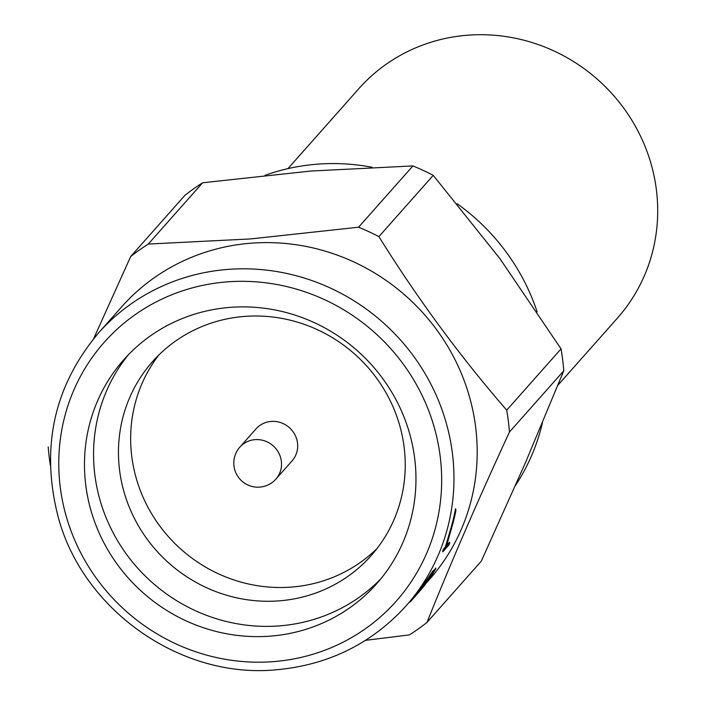 <?xml version="1.0" encoding="UTF-8"?>
<svg xmlns="http://www.w3.org/2000/svg" width="705" height="705" viewBox="0 0 705 705"><rect width="100%" height="100%" fill="white"/><g stroke="black" fill="none" stroke-linecap="round" stroke-linejoin="round"><path stroke-width="1.06" d="M557.946 385.194L617.439 318.087A172.848 165.384 -138.4 0 0 637.302 129.773A172.848 165.384 -138.4 0 0 467.151 35.25A172.848 165.384 -138.4 0 0 358.757 88.76L287.948 168.627M275.928 479.074L292.073 460.858A24.093 23.053 -138.4 0 0 297.51 442.996A24.093 23.053 -138.4 0 0 280.801 422.656A24.093 23.053 -138.4 0 0 256.012 428.896L239.867 447.111A24.093 24.093 0 0 0 259.819 487.111A24.093 24.093 0 0 0 275.928 479.074A24.093 23.053 -138.4 0 0 281.357 461.211A24.093 23.053 -138.4 0 0 254.972 439.656A24.093 23.053 -138.4 0 0 239.867 447.111M128.469 354.668A168.927 161.63 -138.4 0 0 115.197 536.602A168.927 161.63 -138.4 0 0 279.779 625.855A168.927 161.63 -138.4 0 0 381.052 578.585M244.133 316.457A146.138 139.828 -138.4 0 0 152.492 361.691A146.138 139.828 -138.4 0 0 135.704 520.907A146.138 139.828 -138.4 0 0 279.559 600.819A146.138 139.828 -138.4 0 0 371.2 555.584A146.138 139.828 -138.4 0 0 387.988 396.369A146.138 139.828 -138.4 0 0 244.133 316.457M229.751 307.406A168.927 161.63 -138.4 0 0 123.816 359.691A168.927 161.63 -138.4 0 0 104.402 543.731A168.927 161.63 -138.4 0 0 270.685 636.104A168.927 161.63 -138.4 0 0 376.62 583.811A168.927 161.63 -138.4 0 0 396.034 399.779A168.927 161.63 -138.4 0 0 229.751 307.406M515.505 485.437A209.517 200.467 -138.4 0 0 542.445 422.788M537.148 311.883A209.517 200.467 -138.4 0 0 457.14 203.727M372.134 167.261A209.517 200.467 -138.4 0 0 316.748 164.221A209.517 200.467 -138.4 0 0 265.08 175.298M426.507 582.806L429.31 579.651A205.587 196.713 -138.4 0 0 452.936 355.673A205.587 196.713 -138.4 0 0 250.557 243.243A205.587 196.713 -138.4 0 0 121.63 306.887L98.4 333.095A205.587 196.713 41.6 0 1 227.327 269.451A205.587 196.713 41.6 0 1 429.697 381.872A205.587 196.713 41.6 0 1 406.08 605.859C371.694 643.639 328.574 664.93 276.721 669.75C181.176 679.347 82.697 610.354 58.066 516.545C40.476 447.428 53.924 386.278 98.4 333.095M426.957 622.453L481.295 561.162L525.454 462.674L563.771 370.768L509.442 432.059C478.237 499.563 450.742 563.022 426.957 622.453A235.708 225.529 -138.4 0 1 409.358 634.905L365.516 640.334M509.442 432.059A235.708 225.529 -138.4 0 0 506.71 410.178L561.048 348.887L500.057 258.823L433.24 175.342L378.902 236.633C417.466 298.55 460.074 356.395 506.71 410.178M378.902 236.633A235.708 225.529 -138.4 0 0 358.581 227.213L412.918 165.922L310.685 171.059L202.626 182.771L148.288 244.062L250.522 238.933L358.581 227.213M406.08 605.859L417.157 592.993A205.587 196.713 -138.4 0 0 423.079 585.168L432.667 571.376L433.654 570.266L433.76 571.103L432.773 572.213L432.667 571.376M428.146 579.704A205.587 196.713 -138.4 0 0 428.896 578.664L435.681 568.027L435.787 568.865L434.985 570.081L434.879 569.252M455.774 510.385A206.116 197.215 41.6 0 1 451.262 528.785L445.578 547.829L443.568 550.103A206.116 197.215 41.6 0 1 442.793 551.856L442.669 550.852A205.587 196.713 -138.4 0 0 443.436 549.08L445.445 546.807L451.103 527.49A205.587 196.713 -138.4 0 0 455.562 508.71L455.774 510.385L455.562 508.71M446.424 545.705L449.552 542.18L449.684 543.202L446.195 547.133L451.649 527.904A206.116 197.215 -138.4 0 0 455.968 510.164M158.828 355.02A146.138 139.828 -138.4 0 0 150.209 511.337A146.138 139.828 -138.4 0 0 291.755 587.062A146.138 139.828 -138.4 0 0 377.06 548.49M148.288 244.062A235.708 225.529 -138.4 0 0 130.689 256.523L185.027 195.232A235.708 225.529 -138.4 0 1 202.626 182.771M93.677 338.629L130.689 256.523M48.213 446.917A235.708 225.529 -138.4 0 0 50.355 465.274M433.24 175.342A235.708 225.529 -138.4 0 0 412.918 165.922M563.771 370.768A235.708 225.529 -138.4 0 0 561.048 348.887M432.773 572.213L429.953 576.276L429.856 575.465M429.953 576.276L427.53 579.81L427.433 579.008M427.53 579.81L423.176 585.934L423.079 585.168M423.176 585.934A206.116 197.215 41.6 0 1 417.245 593.725L417.157 592.993M417.245 593.725L413.65 598.078L413.562 597.373M413.65 598.078L410.557 601.55L410.477 600.898M410.557 601.55L409.869 602.22L409.799 601.665M416.593 594.782L423.458 586.71A206.116 197.215 -138.4 0 0 429.389 578.92L435.787 568.865M434.985 570.081L432.174 574.751L432.077 573.958M432.174 574.751L428.993 579.422L428.896 578.664M428.993 579.422A206.116 197.215 41.6 0 1 423.485 586.657L423.432 586.216M423.485 586.657L419.369 591.398M419.387 591.574L415.183 596.368M414.073 597.628A206.116 197.215 -138.4 0 0 414.152 597.54A206.116 197.215 -138.4 0 0 433.76 571.103M412.381 599.541L417.677 593.205A206.116 197.215 -138.4 0 0 423.185 585.978L432.764 572.636A206.116 197.215 41.6 0 1 414.002 597.708A206.116 197.215 41.6 0 1 413.174 598.633M451.262 528.785L451.103 527.49M448.362 538.461L448.221 537.316M445.816 546.357L445.683 545.309M445.578 547.829L445.445 546.807M443.568 550.103L443.436 549.08M442.793 551.856L448.909 544.956A206.116 197.215 -138.4 0 0 449.684 543.202M273.866 661.59A195.118 186.684 -138.4 0 0 440.202 456.532A195.118 186.684 -138.4 0 0 226.569 281.921A195.118 186.684 -138.4 0 0 60.233 486.97A195.118 186.684 -138.4 0 0 273.866 661.59"/></g></svg>
